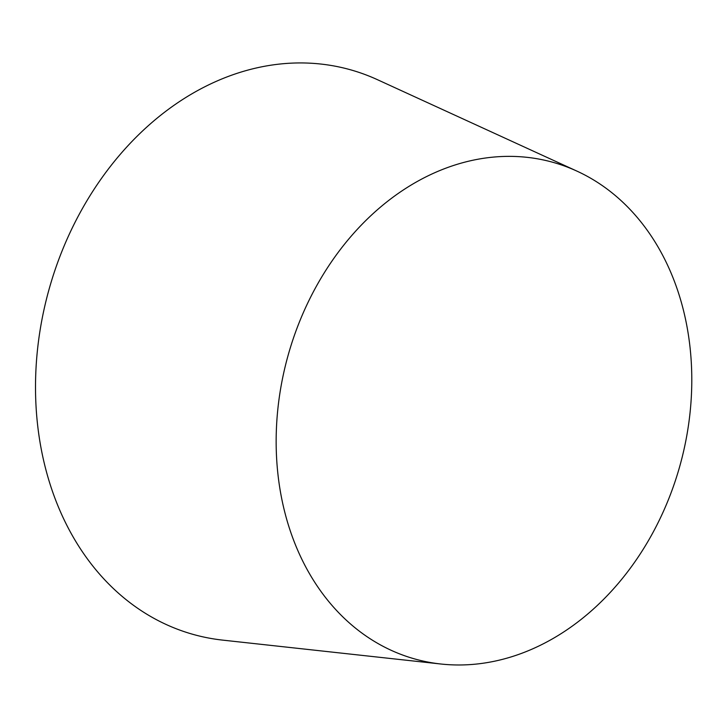 <?xml version="1.0" encoding="UTF-8"?>
<svg xmlns="http://www.w3.org/2000/svg" width="728" height="728" viewBox="0 0 728 728"><rect width="100%" height="100%" fill="white"/><g stroke="black" fill="none" stroke-linecap="round" stroke-linejoin="round"><path stroke-width="1.09" d="M576.867 171.089L377.423 79.68A293.066 231.413 105.4 0 0 48.73 290.508A293.066 231.413 105.4 0 0 222.677 640.121L440.777 664A257.757 203.531 105.4 0 0 676.039 478.605A257.757 203.531 105.4 0 0 596.969 182.046A257.757 203.531 105.4 0 0 576.867 171.089A257.757 203.531 105.4 0 0 287.778 356.511A257.757 203.531 105.4 0 0 440.777 664"/></g></svg>
